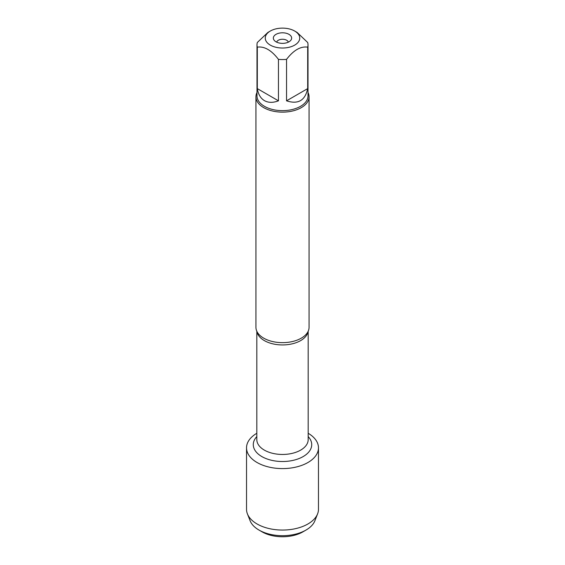 <?xml version="1.0" encoding="UTF-8"?>
<svg xmlns="http://www.w3.org/2000/svg" width="565" height="565" viewBox="0 0 565 565"><rect width="100%" height="100%" fill="white"/><g stroke="black" fill="none" stroke-linecap="round" stroke-linejoin="round"><path stroke-width="0.85" d="M255.931 96.792L255.931 327.312A26.569 15.34 0 0 0 258.05 333.315A26.569 15.34 0 0 0 263.714 338.16A26.569 15.34 0 0 0 306.95 333.315A26.569 15.34 0 0 0 309.069 327.312L309.069 96.792A26.569 15.34 180 0 1 282.5 112.131A26.569 15.34 180 0 1 255.931 96.792A26.569 15.34 180 0 1 256.997 92.498M308.179 433.277A35.976 20.771 180 0 1 307.854 462.558A35.976 20.771 180 0 1 257.146 462.558A35.976 20.771 180 0 1 256.821 433.277A35.976 20.771 180 0 0 246.524 447.826A35.976 20.771 180 0 0 257.061 462.509A35.976 20.771 180 0 0 296.265 467.015A35.976 20.771 180 0 0 318.476 447.826A35.976 20.771 180 0 0 308.179 433.277M308.003 92.498A26.569 15.34 180 0 1 309.069 96.792M288.969 34.345A9.153 5.283 180 0 1 290.855 40.235A9.153 5.283 180 0 1 282.5 43.364A9.153 5.283 180 0 1 274.145 40.235A9.153 5.283 180 0 1 277.309 33.723A9.153 5.283 180 0 1 288.969 34.345M270.31 45.115A17.24 9.951 0 0 0 294.69 45.115A17.24 9.951 0 0 0 294.69 31.04A17.24 9.951 0 0 0 285.233 28.25A17.24 9.951 0 0 0 270.31 31.04A17.24 9.951 0 0 0 270.31 45.115M286.54 100.824C298.108 104.589 305.156 100.521 307.685 88.613L286.54 100.824L286.54 59.367C293.588 50.193 300.637 46.125 307.685 47.156A25.503 14.725 0 0 0 308.003 44.826A25.503 14.725 0 0 0 307.685 42.495L297.112 32.438L294.69 31.04M307.685 88.613L307.685 47.156M270.31 31.04L267.888 32.438L257.315 42.495A25.503 14.725 0 0 0 256.997 44.826A25.503 14.725 0 0 0 257.315 47.156C264.363 46.125 271.412 50.193 278.46 59.367A25.503 14.725 0 0 0 286.54 59.367M257.315 88.613C258.233 94.334 260.62 98.345 264.462 100.648C268.382 102.83 273.05 102.887 278.46 100.824L257.315 88.613L257.315 47.156M278.46 100.824L278.46 59.367M308.003 44.826L308.003 95.923A25.503 14.725 180 0 1 292.26 109.525A25.503 14.725 180 0 1 264.462 106.333A25.503 14.725 180 0 1 256.997 95.923L256.997 44.826M288.334 42.149A5.904 3.411 0 0 0 286.674 40.256A5.904 3.411 0 0 0 280.664 39.43A5.904 3.411 0 0 0 276.666 42.149M318.476 447.826L318.476 509.284A35.976 20.771 180 0 1 317.587 513.875A35.976 20.771 180 0 1 292.486 529.243A35.976 20.771 180 0 1 257.061 523.974A35.976 20.771 180 0 1 247.413 513.875A35.976 20.771 180 0 1 246.524 509.284L246.524 447.826M247.413 513.875L250.111 520.753A33.208 19.175 0 0 0 259.017 530.076A33.208 19.175 0 0 0 305.983 530.076A33.208 19.175 0 0 0 314.889 520.753L317.587 513.875M259.017 530.076L262.146 531.884L259.017 530.076M305.983 530.076L302.854 531.884A28.78 16.618 180 0 1 262.146 531.884M308.073 331.464A25.679 14.824 180 0 1 282.5 344.94A25.679 14.824 180 0 1 256.927 331.464M256.821 331.238L256.821 439.634A25.679 14.824 0 0 0 282.5 454.458A25.679 14.824 0 0 0 308.179 439.634L308.179 331.238M308.179 436.59A29.225 16.872 180 0 1 282.5 461.513A29.225 16.872 180 0 1 256.821 436.59"/></g></svg>
